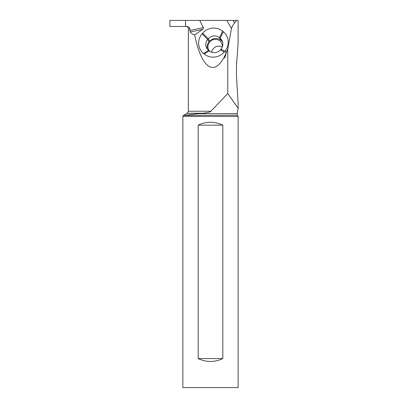 <?xml version="1.0" encoding="UTF-8"?>
<svg xmlns="http://www.w3.org/2000/svg" width="408" height="408" viewBox="0 0 408 408"><rect width="100%" height="100%" fill="white"/><g stroke="black" fill="none" stroke-linecap="round" stroke-linejoin="round"><path stroke-width="0.61" d="M169.947 26.495L185.574 26.495L169.871 26.495L169.871 20.4L199.787 20.4L203.322 27.662C203.663 28.091 203.398 28.677 202.516 29.422L194.677 34.96C192.755 34.435 191.25 33.436 190.169 31.962L189.807 28.815C189.904 27.678 188.935 26.902 186.884 26.495L185.574 26.495L185.574 20.4M234.636 22.981L233.192 20.4L199.787 20.4L236.507 20.4L234.636 22.981C233.432 24.154 232.371 26.015 231.453 28.57L227.761 49.072C216.719 78.224 202.383 72.109 194.677 34.96M188.363 29.687L188.726 29.687L188.363 29.687L188.363 111.236L210.88 111.236C211.344 111.71 208.743 112.379 203.077 113.246L198.686 113.679L237.15 113.679L238.129 108.278L238.129 103.882L236.441 75.174L236.523 64.418L238.114 43.498L238.129 20.4L236.507 20.4M188.726 29.687L188.72 28.652L187.277 26.683L186.374 26.495M210.88 111.236L227.608 93.723M236.834 106.366L227.761 93.57L238.129 108.278L227.761 93.57L227.761 49.072M224.405 58.125L225.599 55.799L225.981 53.183L225.461 50.536M209.993 51.495A7.252 7.018 -27.8 0 1 209.676 41.932A7.252 7.018 -27.8 0 1 222.294 46.94L220.32 46.232L217.903 46.145L215.572 46.849L213.231 48.669L212.027 50.709L211.63 52.27M226.879 20.4L231.453 28.57M223.329 31.748L222.676 31.212A14.311 13.841 -27.8 0 0 202.638 33.196L202.072 33.849A14.311 13.841 -27.8 0 0 203.536 53.468L204.194 54.004A14.311 13.841 -27.8 0 0 224.232 52.025L224.798 51.367A14.311 13.841 -27.8 0 0 223.329 31.748L220.116 38.224A7.982 7.716 152.2 0 1 221.998 40.52A7.982 7.716 152.2 0 1 220.937 49.164L220.371 49.822A7.982 7.716 152.2 0 1 209.197 50.923L208.544 50.388A7.982 7.716 152.2 0 1 206.662 48.093A7.982 7.716 152.2 0 1 207.723 39.448L208.289 38.791A7.982 7.716 152.2 0 1 219.463 37.689L220.116 38.224L221.462 40.769A7.982 7.716 152.2 0 1 222.544 41.861M203.077 113.246L187.206 113.246L183.467 115.403L237.42 115.25L238.129 116.474L182.85 116.474L183.467 115.403L198.686 113.679M182.85 116.474L182.85 387.6L238.129 387.6L238.129 116.474M222.819 125.149L222.819 358.586C214.598 362.426 206.382 362.426 198.161 358.586L198.161 125.149C206.382 121.309 214.598 121.309 222.819 125.149L198.161 125.149M198.161 358.586L222.819 358.586M207.458 49.297A7.982 7.716 152.2 0 1 209.069 41.993L209.636 41.335A7.982 7.716 152.2 0 1 220.81 40.234L221.462 40.769M189.807 28.815L188.726 28.815M203.322 27.662L189.807 30.442M202.516 29.422L190.169 31.962M220.81 40.234L219.463 37.689L222.676 31.212M202.638 33.196L208.289 38.791L209.636 41.335M220.937 49.164L224.798 51.367M220.371 49.822L224.232 52.025M209.197 50.923L204.194 54.004M208.544 50.388L203.536 53.468M209.069 41.993L207.723 39.448L202.072 33.849M237.42 115.25L237.15 113.679M188.363 111.236L187.206 113.246"/></g></svg>
